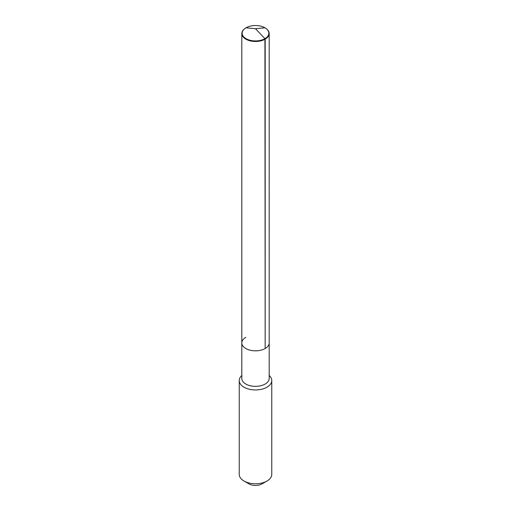 <?xml version="1.0" encoding="UTF-8"?>
<svg xmlns="http://www.w3.org/2000/svg" width="511" height="511" viewBox="0 0 511 511"><rect width="100%" height="100%" fill="white"/><g stroke="black" fill="none" stroke-linecap="round" stroke-linejoin="round"><path stroke-width="0.77" d="M266.372 28.769A13.688 7.901 180 0 1 266.518 28.878A13.688 7.901 180 0 1 269.188 33.566A13.688 7.901 180 0 1 265.177 39.155L265.177 348.521A13.688 7.901 180 0 1 250.262 350.233A13.688 7.901 180 0 1 241.812 342.938A13.688 7.901 180 0 1 245.823 337.349M241.812 342.938L241.812 33.566A13.688 7.901 180 0 0 250.262 40.867A13.688 7.901 180 0 0 265.177 39.155L264.928 38.67A13.337 7.697 180 0 1 246.807 39.066A13.337 7.697 180 0 1 244.769 28.661A13.337 7.697 180 0 1 246.072 27.786A13.337 7.697 180 0 1 266.231 28.661A13.337 7.697 180 0 1 264.928 38.67L265.177 348.521A13.688 7.901 180 0 1 250.262 350.233A13.688 7.901 180 0 1 241.812 342.938L241.812 378.453A13.688 7.901 180 0 0 250.262 385.754A13.688 7.901 180 0 0 265.177 384.036A13.688 7.901 0 0 0 269.188 378.453L269.188 342.938A13.688 7.901 0 0 1 265.177 348.521A13.688 7.901 0 0 0 269.188 342.938L269.188 33.566M271.763 380.554L271.763 474.374A16.263 9.39 0 0 1 266.998 481.017L262.015 483.891L266.998 481.017A16.263 9.39 180 0 1 244.003 481.017A16.263 9.39 180 0 1 239.237 474.374L239.237 380.554A16.263 9.39 180 0 0 249.279 389.229A16.263 9.39 180 0 0 266.998 387.191A16.263 9.39 0 0 0 271.763 380.554A16.263 9.39 0 0 0 269.188 375.483M239.237 380.554A16.263 9.39 180 0 1 241.812 375.483M262.015 483.891A9.217 5.321 180 0 1 248.985 483.891L244.003 481.017M241.812 33.566A13.688 7.901 180 0 1 244.482 28.878A13.688 7.901 180 0 1 244.628 28.769M264.928 27.786L255.5 28.718L264.928 38.67L255.5 28.718L246.072 27.786"/></g></svg>

